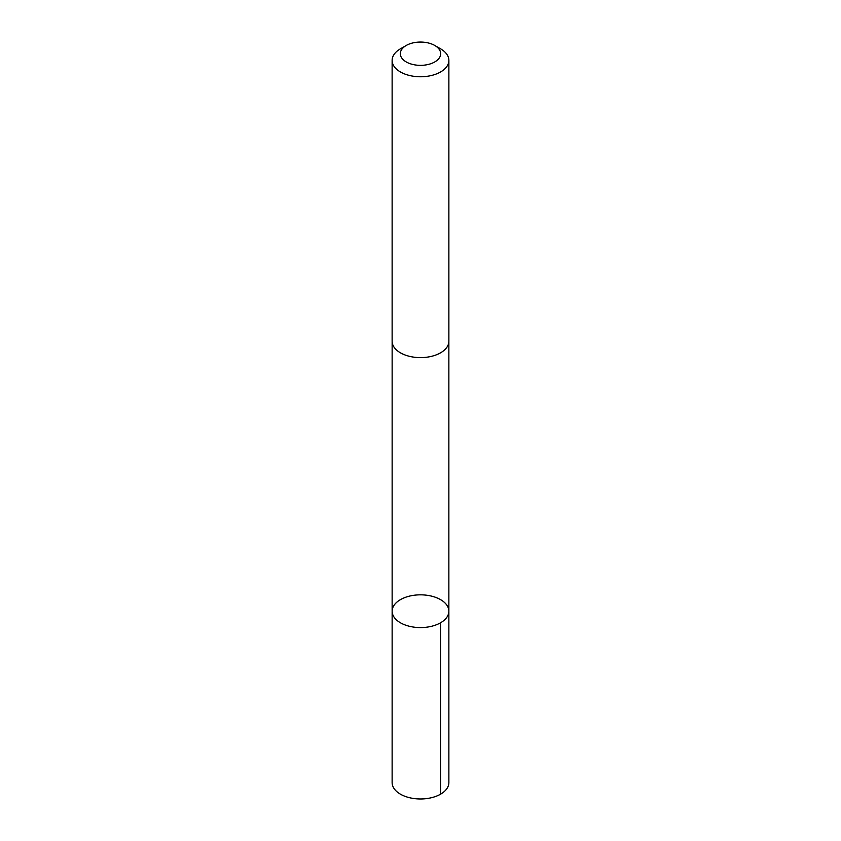 <?xml version="1.0" encoding="UTF-8"?>
<svg xmlns="http://www.w3.org/2000/svg" width="841" height="841" viewBox="0 0 841 841"><rect width="100%" height="100%" fill="white"/><g stroke="black" fill="none" stroke-linecap="round" stroke-linejoin="round"><path stroke-width="1.26" d="M418.934 594.86A28.363 16.378 180 0 1 448.863 611.207A28.363 16.378 180 0 1 420.5 627.586A28.363 16.378 180 0 1 392.137 611.207A28.363 16.378 180 0 1 418.934 594.86M392.127 782.593A28.373 16.378 0 0 0 422.066 798.95A28.373 16.378 0 0 0 448.873 782.593L448.863 611.207A28.363 16.378 180 0 1 420.5 627.586A28.363 16.378 180 0 1 392.137 611.207L392.127 782.593M406.235 45.467L400.442 48.81A28.373 16.378 0 0 0 392.127 60.384L392.127 341.246A28.373 16.378 0 0 0 422.066 357.593A28.373 16.378 0 0 0 448.873 341.246L448.873 60.384A28.373 16.378 0 0 0 440.558 48.81L434.765 45.467A20.184 11.648 0 0 0 406.235 45.467A20.184 11.648 0 0 0 402.082 58.46A20.184 11.648 0 0 0 421.614 65.335A20.184 11.648 0 0 0 439.349 57.861A20.184 11.648 0 0 0 434.765 45.467M392.127 60.384A28.373 16.378 0 0 0 422.066 76.741A28.373 16.378 0 0 0 448.873 60.384M440.558 622.792L440.558 794.177M392.137 341.667L392.137 611.207M448.863 341.667L448.863 611.207"/></g></svg>
